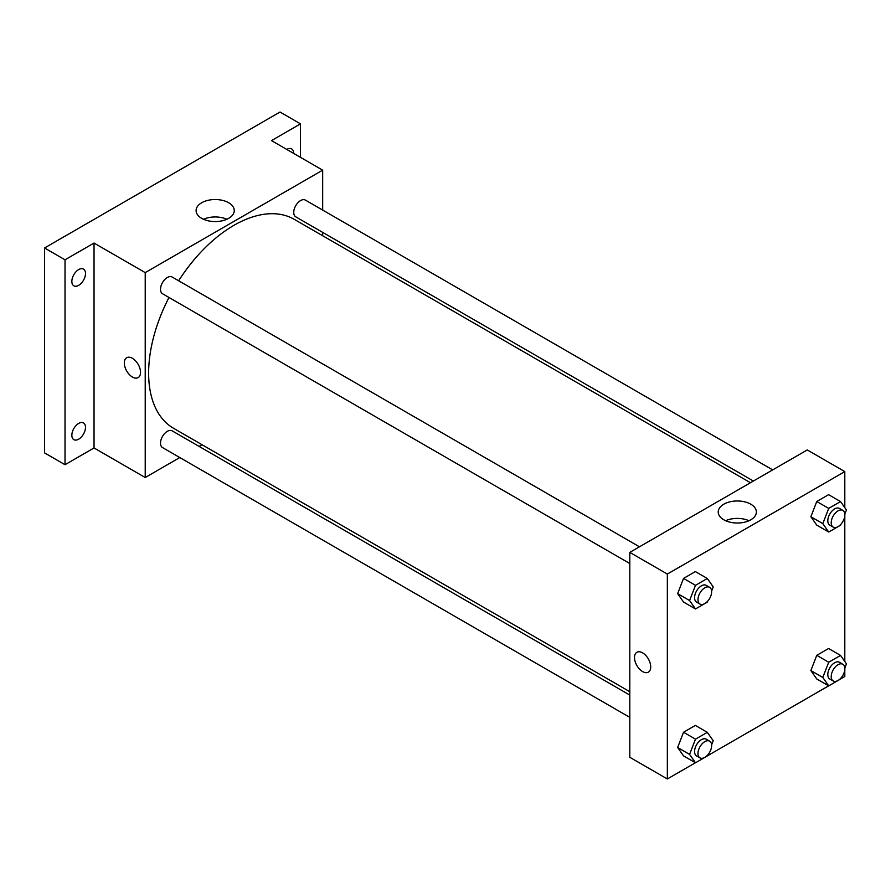 <?xml version="1.0" encoding="UTF-8"?>
<svg xmlns="http://www.w3.org/2000/svg" width="891" height="891" viewBox="0 0 891 891"><rect width="100%" height="100%" fill="white"/><g stroke="black" fill="none" stroke-linecap="round" stroke-linejoin="round"><path stroke-width="1.34" d="M179.793 457.551L145.222 477.52L94.034 447.961L65.021 464.712L44.55 452.895L44.55 247.988L280.019 112.032L300.49 123.86L300.49 157.351M202.023 444.72L199.105 446.413M78.675 439.174A9.656 5.569 -60 0 1 73.853 439.653A9.656 5.569 -60 0 1 72.371 431.923A9.656 5.569 -60 0 1 78.675 423.414A9.656 5.569 -60 0 1 83.498 422.935A9.656 5.569 -60 0 1 84.979 430.676A9.656 5.569 -60 0 1 78.675 439.174M78.675 285.343A9.656 5.569 -60 0 1 73.853 285.822A9.656 5.569 -60 0 1 72.371 278.081A9.656 5.569 -60 0 1 78.675 269.572A9.656 5.569 -60 0 1 83.498 269.104A9.656 5.569 -60 0 1 84.979 276.834A9.656 5.569 -60 0 1 78.675 285.343M94.034 447.961L94.034 243.054L65.021 259.804L44.55 247.988M65.021 464.712L65.021 259.804M145.222 477.52L145.222 272.613L94.034 243.054M145.222 272.613L322.676 170.159L271.488 140.611L300.49 123.86M201.678 218.34A19.09 11.026 180 0 1 196.087 210.543A19.09 11.026 180 0 1 215.177 199.528A19.09 11.026 180 0 1 234.266 210.543A19.09 11.026 180 0 1 222.483 220.734A19.09 11.026 180 0 1 201.678 218.34M286.779 149.432A9.656 5.569 -60 0 1 286.846 149.398A9.656 5.569 -60 0 1 291.669 148.92A9.656 5.569 -60 0 1 293.662 153.408M168.989 297.483A120.653 69.654 120 0 0 148.63 373.095A120.653 69.654 120 0 0 173.622 428.326L629.803 691.706M750.456 482.722L294.275 219.353A120.653 69.654 120 0 0 178.645 280.765M322.676 170.159L322.676 210.087M322.676 232.373L322.676 235.747M772.686 469.891L305.39 200.096A9.656 5.569 120 0 0 297.95 202.691A9.656 5.569 120 0 0 293.74 212.403A9.656 5.569 120 0 0 295.734 216.825L753.385 481.04M629.803 695.08L172.163 430.854A9.656 5.569 120 0 0 164.724 433.438A9.656 5.569 120 0 0 160.514 443.161A9.656 5.569 120 0 0 162.507 447.572L629.803 717.366M629.803 563.524L162.507 293.74A9.656 5.569 -60 0 1 162.507 282.592A9.656 5.569 -60 0 1 172.163 277.023L639.46 546.807M140.533 372.36A11.46 6.616 60 0 1 138.161 377.606A11.46 6.616 60 0 1 126.689 370.99A11.46 6.616 60 0 1 126.689 357.748A11.46 6.616 60 0 1 135.532 360.822A11.46 6.616 60 0 1 140.533 372.36M138.161 377.606A11.46 6.616 60 0 1 126.7 370.979A11.46 6.616 60 0 1 126.7 357.748M203.493 219.264A19.09 11.026 180 0 1 226.86 219.264M695.425 762.752L667.348 778.968L629.803 757.294L629.803 552.387L807.257 449.933L844.802 471.606L844.802 507.625M844.802 669.82L844.802 676.514L840.581 678.942M828.652 685.836L707.354 755.869M816.769 525.144L810.866 516.735L816.769 501.499L828.597 494.672L816.769 501.499L810.866 516.735L816.769 525.144L828.719 532.038L822.805 523.63L828.719 508.393L840.536 501.566L846.45 509.975L844.835 514.129M683.542 755.891L677.639 747.482L683.542 732.257L695.37 725.43L683.542 732.257L677.639 747.482L683.542 755.891L695.492 762.796L689.578 754.387L695.492 739.151L707.309 732.324L713.223 740.733L711.608 744.887M844.802 515.978L844.802 661.467M667.348 778.968L667.348 574.06L844.802 471.606M816.769 678.975L810.866 670.567L816.769 655.331L828.597 648.514L816.769 655.331L810.866 670.567L816.769 678.975L828.719 685.87L822.805 677.461L828.719 662.236L840.536 655.408L846.45 663.817L844.835 667.972M683.542 602.06L677.639 593.651L683.542 578.415L695.37 571.588L683.542 578.415L677.639 593.651L683.542 602.06L695.492 608.954L689.578 600.545L695.492 585.309L707.309 578.482L713.223 586.891L711.608 591.045M667.348 574.06L629.803 552.387M723.804 519.787A19.09 11.026 180 0 1 718.213 511.991A19.09 11.026 180 0 1 737.303 500.976A19.09 11.026 180 0 1 756.392 511.991A19.09 11.026 180 0 1 744.609 522.182A19.09 11.026 180 0 1 723.804 519.787M650.708 666.902A11.46 6.616 60 0 1 648.336 672.148A11.46 6.616 60 0 1 636.876 665.532A11.46 6.616 60 0 1 636.876 652.301A11.46 6.616 60 0 1 645.708 655.364A11.46 6.616 60 0 1 650.708 666.902M648.336 672.148A11.46 6.616 60 0 1 636.876 665.532A11.46 6.616 60 0 1 636.876 652.301M725.619 520.712A19.09 11.026 180 0 1 748.986 520.712M707.677 601.191L707.309 602.127L695.492 608.954M709.637 587.325L706.229 585.365A9.656 5.569 120 0 0 698.789 587.949A9.656 5.569 120 0 0 694.579 597.661A9.656 5.569 120 0 0 696.573 602.082L699.992 604.053A9.656 5.569 120 0 0 709.637 598.474A9.656 5.569 120 0 0 709.637 587.325A9.656 5.569 120 0 0 702.197 589.92A9.656 5.569 120 0 0 697.987 599.632A9.656 5.569 120 0 0 699.992 604.053M689.578 600.545L677.639 593.651M695.492 585.309L683.542 578.415M707.309 578.482L695.37 571.588M840.904 524.276L840.536 525.211L828.719 532.038M842.864 510.409L839.456 508.438A9.656 5.569 120 0 0 832.016 511.033A9.656 5.569 120 0 0 827.806 520.745A9.656 5.569 120 0 0 829.799 525.155L833.219 527.127A9.656 5.569 120 0 0 842.864 521.558A9.656 5.569 120 0 0 842.864 510.409A9.656 5.569 120 0 0 835.424 512.993A9.656 5.569 120 0 0 831.214 522.716A9.656 5.569 120 0 0 833.219 527.127M822.805 523.63L810.866 516.735M828.719 508.393L816.769 501.499M840.536 501.566L828.597 494.672M707.677 755.033L707.309 755.969L695.492 762.796M709.637 741.167L706.229 739.196A9.656 5.569 120 0 0 698.789 741.78A9.656 5.569 120 0 0 694.579 751.503A9.656 5.569 120 0 0 696.573 755.913L699.992 757.885A9.656 5.569 120 0 0 709.637 752.316A9.656 5.569 120 0 0 709.637 741.167A9.656 5.569 120 0 0 702.197 743.751A9.656 5.569 120 0 0 697.987 753.463A9.656 5.569 120 0 0 699.992 757.885M689.578 754.387L677.639 747.482M695.492 739.151L683.542 732.257M707.309 732.324L695.37 725.43M840.904 678.118L840.536 679.053L828.719 685.87M842.864 664.252L839.456 662.28A9.656 5.569 120 0 0 832.016 664.864A9.656 5.569 120 0 0 827.806 674.576A9.656 5.569 120 0 0 829.799 678.998L833.219 680.969A9.656 5.569 120 0 0 842.864 675.4A9.656 5.569 120 0 0 842.864 664.252A9.656 5.569 120 0 0 835.424 666.836A9.656 5.569 120 0 0 831.214 676.547A9.656 5.569 120 0 0 833.219 680.969M822.805 677.461L810.866 670.567M828.719 662.236L816.769 655.331M840.536 655.408L828.597 648.514"/></g></svg>
